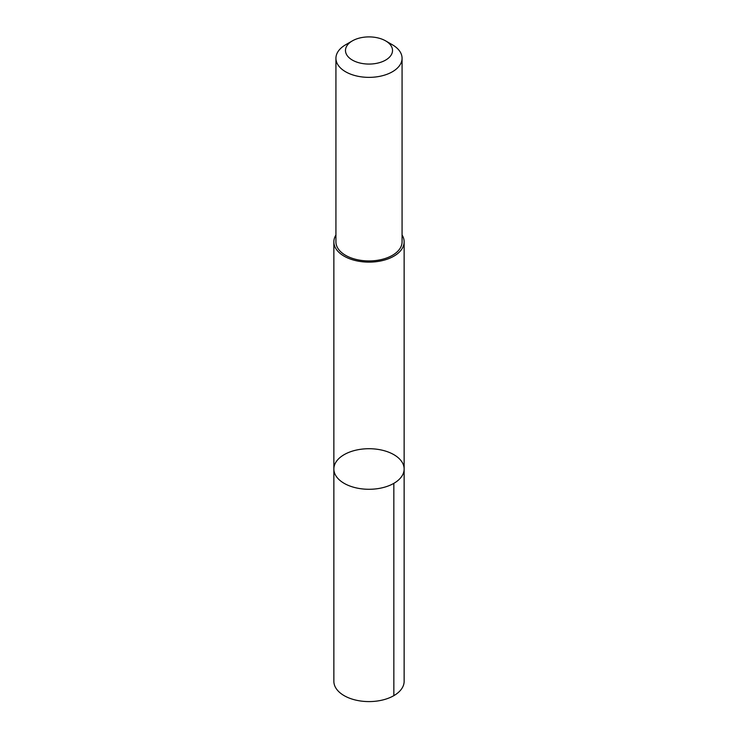 <?xml version="1.0" encoding="UTF-8"?>
<svg xmlns="http://www.w3.org/2000/svg" width="738" height="738" viewBox="0 0 738 738"><rect width="100%" height="100%" fill="white"/><g stroke="black" fill="none" stroke-linecap="round" stroke-linejoin="round"><path stroke-width="1.11" d="M360.983 449.248A35.138 20.286 180 0 1 404.138 468.999A35.138 20.286 180 0 1 369 489.285A35.138 20.286 180 0 1 333.862 468.999A35.138 20.286 180 0 1 360.983 449.248M333.862 681.303A35.138 20.286 0 0 0 377.017 701.054A35.138 20.286 0 0 0 404.138 681.303L404.138 468.999A35.138 20.286 180 0 1 369 489.285A35.138 20.286 180 0 1 333.862 468.999L333.862 681.303M335.928 234.988A35.138 20.286 0 0 0 333.862 241.843A35.138 20.286 0 0 0 377.017 261.593A35.138 20.286 0 0 0 404.138 241.843A35.138 20.286 0 0 0 402.072 234.988M352.367 40.876L345.615 44.778A33.072 19.096 0 0 0 335.928 58.274L335.928 241.833A33.072 19.096 0 0 0 376.546 260.431A33.072 19.096 0 0 0 402.072 241.833L402.072 58.274A33.072 19.096 0 0 0 392.385 44.778L385.633 40.876A23.524 13.579 0 0 0 352.367 40.876A23.524 13.579 0 0 0 348.447 57.084A23.524 13.579 0 0 0 374.369 63.708A23.524 13.579 0 0 0 391.62 54.206A23.524 13.579 0 0 0 385.633 40.876M335.928 58.274A33.072 19.096 0 0 0 376.546 76.863A33.072 19.096 0 0 0 402.072 58.274M393.843 483.344L393.852 695.648M333.862 241.843L333.862 468.999M404.138 241.843L404.138 468.999"/></g></svg>
